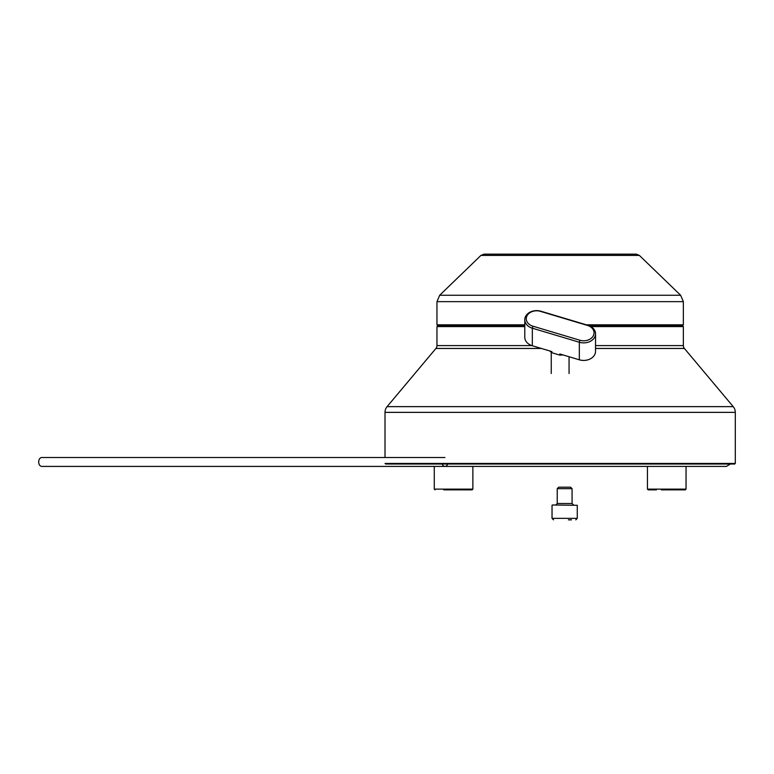 <?xml version="1.0" encoding="UTF-8"?>
<svg xmlns="http://www.w3.org/2000/svg" width="774" height="774" viewBox="0 0 774 774"><rect width="100%" height="100%" fill="white"/><g stroke="black" fill="none" stroke-linecap="round" stroke-linejoin="round"><path stroke-width="1.16" d="M647.451 466.412L647.451 489.12L686.045 489.12L685.3 489.865L661.248 489.865M730.337 464.032L726.399 466.412L686.045 466.412L686.045 489.12L685.3 489.865L677.018 489.865L682.426 489.865M463.326 489.865L443.802 489.865M472.121 489.865L462.717 489.865L472.121 489.865L472.866 489.12L472.121 489.865M586.295 324.809L683.355 324.809L682.755 325.399L588.269 325.399M480.935 255.41L484.031 254.153L636.286 254.153L639.372 255.41L480.935 255.41L439.68 295.252L680.627 295.252L639.372 255.41M524.782 325.399L437.552 325.399L436.962 324.809L524.782 324.809M444.934 457.502L41.786 457.502A4.45 3.086 90 0 0 38.7 461.952A4.45 3.086 90 0 0 41.786 466.412L444.934 466.412A4.45 3.086 90 0 0 447.662 464.032M442.206 464.032A4.45 3.086 90 0 0 444.934 466.412M656.468 489.865L648.186 489.865L647.451 489.12L648.186 489.865M385.007 463.442L735.3 463.442L734.71 464.032L385.607 464.032M524.782 326.589L436.962 326.589L437.552 325.999L524.782 325.999M589.788 325.999L682.755 325.999L683.355 326.589L590.92 326.589M595.535 345.591L683.355 345.591L683.355 326.589M385.007 457.502L385.007 412.358A8.901 8.901 0 0 1 387.097 406.64L435.917 348.455A4.45 4.45 0 0 0 436.962 345.591L436.962 326.589M677.414 325.999L677.414 325.399M442.902 325.999L442.902 325.399M735.3 463.442L735.3 412.358A8.901 8.901 0 0 0 733.22 406.64L684.39 348.455A4.45 4.45 0 0 1 683.355 345.591M558.722 487.185L570.593 487.185L572.073 488.675L557.232 488.675L558.722 487.185M552.336 504.996L577.269 505.296L552.336 504.996M571.502 519.847L568.406 519.847M549.801 350.97A12.616 9.665 0 0 0 551.862 352.731L559.805 355.111A12.616 9.665 0 0 0 562.882 354.889M524.782 319.72A11.871 9.095 180 0 1 525.594 316.411A11.871 9.095 180 0 1 540.978 311.245L587.979 325.312A11.871 9.095 180 0 1 595.535 333.788A11.871 9.095 180 0 1 594.722 337.096A11.871 9.095 180 0 1 579.339 342.253L532.328 328.195A11.871 9.095 180 0 1 524.782 319.72L524.782 337.271A11.871 9.095 0 0 0 532.328 345.746L551.862 351.589L551.862 352.731M593.339 335.723A10.391 7.963 0 0 0 587.437 325.419L540.436 311.351A10.391 7.963 0 0 0 526.978 315.869A10.391 7.963 0 0 0 532.87 326.173L579.881 340.241A10.391 7.963 0 0 0 593.339 335.723M559.805 355.111L559.805 353.97L579.339 359.813A11.871 9.095 0 0 0 594.722 354.647A11.871 9.095 0 0 0 595.535 351.338L595.535 333.788M436.962 324.809L436.962 301.657L683.355 301.657L680.627 295.252M434.272 466.412L434.272 489.12L472.866 489.12L472.866 466.412M436.962 345.591L531.844 345.591M385.007 412.358L735.3 412.358M387.097 406.64L733.22 406.64M435.917 348.455L541.374 348.455M595.535 348.455L684.39 348.455M557.232 488.675L557.232 503.516L572.073 503.516L573.563 504.996M553.526 519.847L552.036 518.357L577.269 518.357L577.269 505.296M579.339 359.813L579.339 342.253L579.881 340.241M532.87 326.173L532.328 328.195L532.328 345.746M540.978 311.245L540.436 311.351M587.437 325.419L587.979 325.312M434.272 489.12L435.017 489.865L434.272 489.12M683.355 324.809L683.355 301.657M436.962 301.657L439.68 295.252M726.399 466.412L393.918 466.412M552.036 518.357L552.036 505.296M572.073 503.516L572.073 488.675M577.269 518.357L575.788 519.847M557.232 503.516L555.751 504.996M569.064 356.737L569.064 373.503M551.252 352.296L551.252 373.503"/></g></svg>
